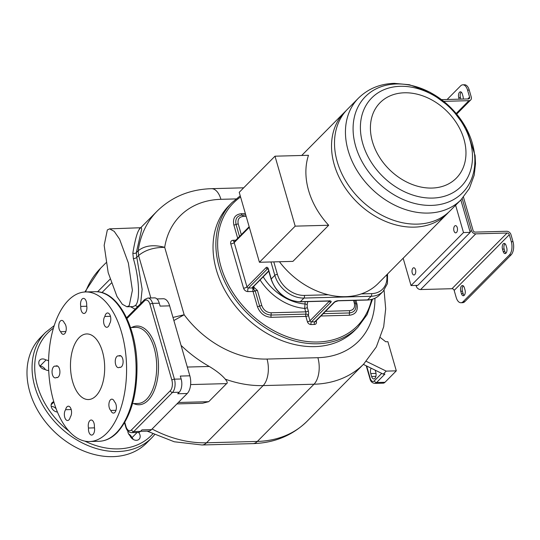 <?xml version="1.0" encoding="UTF-8"?>
<svg xmlns="http://www.w3.org/2000/svg" width="540" height="540" viewBox="0 0 540 540"><rect width="100%" height="100%" fill="white"/><g stroke="black" fill="none" stroke-linecap="round" stroke-linejoin="round"><path stroke-width="0.81" d="M417.332 224.12A72.191 55.141 -135.3 0 1 346.012 181.467A72.191 55.141 -135.3 0 1 347.517 109.202L358.459 98.145A72.191 55.141 -135.3 0 0 356.96 170.417A72.191 55.141 -135.3 0 0 428.274 213.071A72.191 55.141 -135.3 0 0 461.065 199.732L450.124 210.782A72.191 55.141 -135.3 0 1 417.332 224.12M448.598 212.254A72.191 55.141 -135.3 0 1 447.147 213.793A72.191 55.141 -135.3 0 1 414.349 227.131A72.191 55.141 -135.3 0 1 334.24 164.646A72.191 55.141 -135.3 0 1 344.534 112.212A72.191 55.141 -135.3 0 1 346.059 110.747M447.147 213.793L378.297 283.338A72.191 55.141 -135.3 0 1 345.499 296.676A72.191 55.141 -135.3 0 1 279.437 261.738M274.995 156.188L308.482 155.291A72.191 55.141 -135.3 0 0 328.678 225.254L292.91 261.38L259.423 262.271L295.184 226.145L274.995 156.188L239.227 192.314L259.423 262.271M216.371 269.939A88.6 67.669 44.7 0 0 278.012 339.019A88.6 67.669 44.7 0 0 354.935 330.257L357.77 327.402A88.6 67.669 -135.3 0 1 280.847 336.157A88.6 67.669 -135.3 0 1 219.206 267.084A88.6 67.669 -135.3 0 1 231.835 202.73L229.007 205.591A88.6 67.669 44.7 0 0 216.371 269.939M236.041 198.923L220.928 199.321A19.69 10.26 -91.5 0 0 211.464 188.676C189.878 189.351 171.774 196.83 157.154 211.113A109.607 83.713 44.7 0 0 138.2 250.763C144.653 245.565 153.488 244.418 164.7 247.334C153.731 247.374 145.024 250.108 138.591 255.548L136.809 257.357L136.31 252.673L141.716 229.014L141.224 227.786M150.842 297.972L138.598 255.548L138.2 250.763L136.31 252.673A2.626 1.593 6.2 0 1 132.847 253.132C135.067 239.76 137.295 231.741 139.536 229.088C140.474 227.738 140.366 227.732 139.226 229.075M140.63 303.595L142.142 289.238L136.809 257.357A2.626 0.999 -16.1 0 1 133.373 258.62L132.847 253.132M172.982 317.432L184.16 314.759L173.88 320.531M156.951 298.924L163.33 298.755A13.129 6.838 88.5 0 1 169.641 305.856L189.837 375.813A13.129 6.838 88.5 0 1 187.238 393.498L151.477 429.624A13.129 6.838 88.5 0 1 148.46 431.089L140.549 431.298M176.931 403.907L202.628 403.225L208.724 401.679L226.604 383.616L190.62 384.575M181.049 345.377A108.479 82.85 44.7 0 0 209.297 366.464C216.554 370.872 221.873 375.104 225.268 379.148C227.306 381.652 227.752 383.144 226.604 383.616M107.339 229.925L104.159 245.342L108.175 272.599L117.005 296.541L122.33 304.27L126.927 306.774L129.208 305.707L132.394 290.291L128.372 263.034L119.543 239.092L114.217 231.363L109.62 228.859L107.339 229.925M130.451 306.68L135.108 309.17M138.625 432.439A5.906 4.509 -135.3 0 1 139.118 439.216A5.906 4.509 -135.3 0 1 130.079 435.78A5.906 4.509 -135.3 0 1 127.811 430.927M95.951 441.369A5.906 4.509 -135.3 0 1 95.047 441.389M57.422 412.034A5.906 4.509 -135.3 0 1 51.901 408.335A5.906 4.509 -135.3 0 1 52.151 402.638A5.906 4.509 -135.3 0 1 53.784 401.699M48.708 370.46A5.906 4.509 -135.3 0 1 44.995 369.414A5.906 4.509 -135.3 0 1 39.569 365.661A5.906 4.509 -135.3 0 1 39.852 360.025A5.906 4.509 -135.3 0 1 46.015 359.998A5.906 4.509 -135.3 0 1 48.593 360.842M151.882 437.711L146.819 442.827A74.817 57.145 -135.3 0 1 112.826 456.651A74.817 57.145 -135.3 0 1 38.92 412.445A74.817 57.145 -135.3 0 1 40.473 337.554L45.542 332.438A74.817 57.145 44.7 0 0 43.983 407.329A74.817 57.145 44.7 0 0 117.895 451.535A74.817 57.145 44.7 0 0 151.882 437.711L154.521 434.795M133.38 439.499A5.906 4.509 44.7 0 0 131.949 437.704A5.906 4.509 44.7 0 0 128.648 433.978M56.126 408.74A5.906 4.509 44.7 0 0 51.178 406.384M45.421 369.671A5.906 4.509 44.7 0 0 40.048 366.019A5.906 4.509 44.7 0 0 39.623 365.762M131.949 437.704L137.093 432.513M51.131 404.784L53.872 402.01M40.048 366.019L46.015 359.998M169.641 305.856L160.124 306.113L159.28 303.197A9.841 5.13 88.5 0 0 154.548 297.871L147.825 298.053L144.673 299.511L126.569 317.797M124.794 422.415L125.962 426.479A7.877 4.104 -91.5 0 0 131.558 429.86L170.303 390.717A7.877 4.104 -91.5 0 0 171.862 380.113A1.971 0.749 -16.1 0 1 174.434 379.161L181.157 378.986L180.313 376.07L189.837 375.813M187.238 393.498L177.721 393.748L179.213 392.243A9.841 5.13 88.5 0 0 181.157 378.986M125.962 426.479A1.971 0.749 163.9 0 0 125.753 426.978C126.731 430.495 128.642 432.392 131.483 432.662A9.841 5.13 -91.5 0 0 133.744 431.561L140.461 431.386L141.953 429.881L151.477 429.624M140.461 431.386A9.841 5.13 88.5 0 1 138.2 432.479L131.483 432.662M106.758 433.208A74.817 38.981 -91.5 0 0 125.044 348.577A74.817 38.981 -91.5 0 0 85.577 291.951A74.817 38.981 -91.5 0 0 68.391 300.287A74.817 38.981 -91.5 0 0 50.105 384.912A74.817 38.981 -91.5 0 0 89.573 441.538A74.817 38.981 -91.5 0 0 106.758 433.208M102.478 351.689A32.819 17.098 -91.5 0 0 86.697 333.943A32.819 17.098 -91.5 0 0 72.671 381.8A32.819 17.098 -91.5 0 0 88.452 399.546A32.819 17.098 -91.5 0 0 102.478 351.689M88.486 428.024A5.906 3.078 88.5 0 1 91.166 420.012A5.906 3.078 88.5 0 1 94.365 427.073A5.906 3.078 88.5 0 1 91.685 435.092A5.906 3.078 88.5 0 1 88.486 428.024L94.507 427.862M110.815 410.454A5.906 3.078 88.5 0 1 108.931 403.873A5.906 3.078 88.5 0 1 111.807 399.155A5.906 3.078 88.5 0 1 114.467 401.787A5.906 3.078 88.5 0 1 116.35 408.368A5.906 3.078 88.5 0 1 113.474 413.087A5.906 3.078 88.5 0 1 110.815 410.454L115.985 410.319M119.529 367.281A5.906 3.078 88.5 0 1 118.483 367.666A5.906 3.078 88.5 0 1 115.25 361.847A5.906 3.078 88.5 0 1 118.166 355.86A5.906 3.078 88.5 0 1 118.814 355.975A5.906 3.078 88.5 0 1 119.867 355.583A5.906 3.078 88.5 0 1 123.1 361.409A5.906 3.078 88.5 0 1 120.177 367.389A5.906 3.078 88.5 0 1 119.529 367.281L120.818 367.24M109.526 323.791A5.906 3.078 88.5 0 1 106.826 327.287A5.906 3.078 88.5 0 1 103.761 323.129A5.906 3.078 88.5 0 1 104.868 316.467A5.906 3.078 88.5 0 1 107.568 312.971A5.906 3.078 88.5 0 1 110.626 317.122A5.906 3.078 88.5 0 1 109.526 323.791M86.663 305.465A5.906 3.078 88.5 0 1 83.984 313.477A5.906 3.078 88.5 0 1 80.791 306.416A5.906 3.078 88.5 0 1 83.464 298.397A5.906 3.078 88.5 0 1 86.663 305.465M64.334 323.035A5.906 3.078 88.5 0 1 66.224 329.616A5.906 3.078 88.5 0 1 63.342 334.334A5.906 3.078 88.5 0 1 60.689 331.702A5.906 3.078 88.5 0 1 58.799 325.121A5.906 3.078 88.5 0 1 61.681 320.402A5.906 3.078 88.5 0 1 64.334 323.035M55.62 366.214A5.906 3.078 88.5 0 1 56.673 365.823A5.906 3.078 88.5 0 1 59.906 371.642A5.906 3.078 88.5 0 1 56.984 377.629A5.906 3.078 88.5 0 1 56.335 377.514A5.906 3.078 88.5 0 1 55.289 377.906A5.906 3.078 88.5 0 1 52.056 372.087A5.906 3.078 88.5 0 1 54.972 366.1A5.906 3.078 88.5 0 1 55.62 366.214L57.74 366.154M65.624 409.698A5.906 3.078 88.5 0 1 68.324 406.202A5.906 3.078 88.5 0 1 71.388 410.36A5.906 3.078 88.5 0 1 70.288 417.022A5.906 3.078 88.5 0 1 67.588 420.518A5.906 3.078 88.5 0 1 64.523 416.367A5.906 3.078 88.5 0 1 65.624 409.698L71.206 409.55M118.814 355.975L120.933 355.914M104.868 316.467L110.45 316.319M80.791 306.416L86.805 306.254M60.689 331.702L65.853 331.567M56.335 377.514L57.625 377.48M380.491 337.662L385.729 341.753L387.896 341.692L396.306 370.845L386.228 371.115L383.245 374.126L384.925 374.078L376.582 382.509A7.877 4.104 -91.5 0 1 374.774 383.387L383.171 383.164A7.877 4.104 88.5 0 0 384.98 382.286L376.582 382.509A1.971 1.505 44.7 0 1 374.396 380.801L381.74 373.383M366.262 361.341L386.228 371.115M375.179 370.177L375.779 372.256A4.597 2.396 88.5 0 1 373.815 378.952A4.597 2.396 88.5 0 1 371.608 376.468L370.764 373.552A4.597 2.396 88.5 0 1 371.101 368.179M396.306 370.845L384.98 382.286M363.366 364.392L383.245 374.126M307.78 301.624L307.179 304.675L307.294 307.456L308.293 310.905A4.597 2.396 88.5 0 1 308.428 314.881A0.655 0.344 -91.5 0 0 308.448 315.448L309.98 320.767L329.353 301.199A1.31 1.006 44.7 0 0 330.811 302.332A3.281 1.249 163.9 0 0 329.501 300.901L300.382 301.678A26.251 20.047 -135.3 0 1 271.256 278.957L274.826 275.346A26.251 20.047 44.7 0 0 303.959 298.067L371.162 296.271A26.251 20.047 44.7 0 0 383.083 291.425L387.43 283.615L387.558 273.983M252.95 286.443L257.425 290.446L261.799 305.606A2.626 0.999 163.9 0 0 259.605 306.099C261.738 311.668 265.559 314.644 271.073 315.05L305.795 314.125A2.626 1.37 -91.5 0 0 305.876 316.393L307.409 321.719A3.281 2.504 -135.3 0 0 311.054 324.554L314.408 324.466A3.281 2.504 -135.3 0 0 316.366 321.476L316.17 320.787M253.503 287.125A1.708 1.323 116.4 0 1 253.051 288.819L255.231 290.945L259.605 306.099A2.626 0.999 163.9 0 1 257.411 306.599C259.963 313.268 264.546 316.838 271.154 317.318L305.876 316.393A1.971 0.749 163.9 0 0 308.448 315.448M253.766 286.328L254.07 287.381A1.877 0.992 108.4 0 1 253.638 289.082M267.853 268.569A1.971 1.026 -91.5 0 0 267.516 268.772L248.441 288.043A2.626 1.37 -91.5 0 0 247.921 291.58L253.037 291.445A2.626 1.37 88.5 0 1 253.051 288.819L251.971 287.948A1.377 1.262 -152.6 0 0 252.923 287.172M305.134 301.691L304.722 308.408L305.714 311.85A1.971 0.749 163.9 0 0 308.293 310.905M403.151 258.235L411.035 285.552L417.757 285.37L470.212 232.382L460.85 199.949M470.212 232.382L463.495 232.565L455.612 205.247M463.462 197.127L473.067 230.398A1.971 1.505 -135.3 0 0 475.254 232.106L506.615 231.269A3.935 3.01 44.7 0 1 510.982 234.677L513 241.67A9.841 5.13 88.5 0 1 511.056 254.934L509.375 254.975A9.841 5.13 -91.5 0 0 511.319 241.718L509.301 234.718A1.971 1.505 44.7 0 0 507.114 233.017L475.754 233.854A3.935 3.01 -135.3 0 1 471.386 230.445L462.186 198.565M511.056 254.934L464.859 301.597A9.841 5.13 88.5 0 1 462.598 302.697L460.917 302.738A9.841 5.13 -91.5 0 1 456.179 297.412L454.16 290.419A1.971 1.505 44.7 0 0 451.98 288.711L420.62 289.548A3.935 3.01 -135.3 0 1 416.245 286.139L416.036 285.417M411.035 285.552L463.495 232.565M412.243 273.044A3.611 1.883 -91.5 0 0 413.978 274.995A3.611 1.883 -91.5 0 0 415.517 269.73A3.611 1.883 -91.5 0 0 413.782 267.779A3.611 1.883 -91.5 0 0 412.243 273.044M453.964 230.891A3.611 1.883 -91.5 0 0 455.699 232.848A3.611 1.883 -91.5 0 0 457.245 227.583A3.611 1.883 -91.5 0 0 455.51 225.626A3.611 1.883 -91.5 0 0 453.964 230.891M441.605 99.644L468.416 98.928A1.971 1.505 44.7 0 0 469.307 98.564A1.971 1.505 44.7 0 0 469.591 97.133L467.573 90.139A9.841 5.13 -91.5 0 0 462.834 84.814A9.841 5.13 -91.5 0 0 460.573 85.914L447.127 99.495M443.792 101.351L468.916 100.676A3.935 3.01 44.7 0 0 470.705 99.954A3.935 3.01 44.7 0 0 471.272 97.092L469.246 90.092L467.573 90.139M463.205 99.07A3.935 2.052 -91.5 0 0 462.989 96.275L462.314 93.94A3.935 2.052 -91.5 0 0 460.424 91.814A3.935 2.052 -91.5 0 0 458.737 97.551L460.418 97.511A3.935 2.052 -91.5 0 1 461.268 92.138M459.209 99.178L458.737 97.551M462.834 84.814L464.515 84.767A9.841 5.13 88.5 0 1 469.246 90.092M460.883 99.131L460.418 97.511M460.917 302.738A9.841 5.13 -91.5 0 0 463.178 301.644L509.375 254.975M502.49 249.129L503.165 251.465A3.935 2.052 -91.5 0 0 505.055 253.591A3.935 2.052 -91.5 0 0 506.736 247.853L506.068 245.518A3.935 2.052 -91.5 0 0 504.171 243.385A3.935 2.052 -91.5 0 0 502.49 249.129L504.171 249.089L504.839 251.417A3.935 2.052 -91.5 0 0 505.886 253.226M460.762 291.283L461.437 293.612A3.935 2.052 -91.5 0 0 463.327 295.745A3.935 2.052 -91.5 0 0 465.014 290L464.339 287.665A3.935 2.052 -91.5 0 0 462.449 285.538A3.935 2.052 -91.5 0 0 460.762 291.283L462.443 291.236L463.118 293.564A3.935 2.052 -91.5 0 0 464.157 295.373M463.293 285.863A3.935 2.052 -91.5 0 0 462.443 291.236M505.022 243.709A3.935 2.052 -91.5 0 0 504.171 249.089M328.678 225.254L295.184 226.145M431.946 188.062A53.629 40.959 44.7 0 0 463.955 139.205A53.629 40.959 44.7 0 0 404.44 92.786A53.629 40.959 44.7 0 0 372.431 141.642A53.629 40.959 44.7 0 0 431.946 188.062M432.581 198.072A62.91 48.053 44.7 0 0 470.124 140.758A62.91 48.053 44.7 0 0 400.315 86.306A62.91 48.053 44.7 0 0 362.765 143.62A62.91 48.053 44.7 0 0 432.581 198.072M431.501 205.396A68.351 52.205 -135.3 0 1 355.658 146.239A68.351 52.205 -135.3 0 1 396.455 83.97A68.351 52.205 -135.3 0 1 472.298 143.127A68.351 52.205 -135.3 0 1 431.501 205.396M361.321 293.895L371.547 293.625A24.287 18.549 44.7 0 0 386.748 274.799M273.793 261.893L277.405 274.401A24.287 18.549 44.7 0 0 304.351 295.414L328.327 294.773M270.965 261.968L274.826 275.346A1.971 0.749 163.9 0 1 277.405 274.401M304.351 295.414A1.971 1.026 88.5 0 1 303.959 298.067L300.382 301.678A1.31 0.682 -91.5 0 1 300.085 301.826C286.106 300.821 276.446 293.315 271.114 279.295A1.31 0.499 -16.1 0 1 271.256 278.957L268.394 269.048A3.281 1.708 -91.5 0 0 266.058 267.638L246.982 286.909A2.626 0.999 -16.1 0 1 243.554 288.171L230.762 243.864A3.935 3.01 -135.3 0 1 233.118 240.273A2.626 1.37 88.5 0 0 234.34 241.697M371.547 293.625A1.971 1.026 88.5 0 1 371.162 296.271L367.585 299.889L338.465 300.665A3.281 1.249 163.9 0 0 334.172 302.245L314.8 321.813A1.971 1.026 -91.5 0 0 314.408 324.466M249.332 227.313L234.198 242.602L246.982 286.909A1.31 1.006 -135.3 0 0 248.441 288.043L251.971 287.948L268.691 270.898M230.762 243.864A2.626 0.999 -16.1 0 0 234.198 242.602A1.31 1.006 -135.3 0 1 234.387 241.643L249.156 226.719M371.588 299.457A87.291 66.67 -135.3 0 1 298.897 340.132A87.291 66.67 -135.3 0 1 220.921 266.45A87.291 66.67 -135.3 0 1 240.577 196.999M245.369 213.59L241.245 213.698C235.015 214.522 232.551 218.282 233.854 224.984L237.695 238.302M235.811 240.206L233.118 240.273M247.921 291.58A3.935 3.01 -135.3 0 1 243.554 288.171M257.425 290.446A2.626 0.999 163.9 0 0 255.231 290.945A2.626 0.999 163.9 0 1 253.037 291.445L257.411 306.599M320.915 315.995L349.556 315.232C355.786 314.408 358.25 310.642 356.947 303.946L355.907 300.334M220.928 199.321A89.917 68.674 44.7 0 0 164.7 247.334L184.16 314.759A89.917 68.674 44.7 0 0 267.037 359.06L317.885 357.703A89.917 68.674 44.7 0 0 374.936 298.269M85.57 291.951A109.607 83.713 -135.3 0 1 100.521 268.319L106.022 262.764M110.039 279.214L97.598 291.776M208.724 401.679L178.335 402.489M267.037 359.06A19.69 10.26 88.5 0 1 263.142 385.587L206.516 442.787A109.607 83.713 -135.3 0 1 152.091 429.003M317.885 357.703A19.69 10.26 88.5 0 1 313.99 384.23L263.142 385.587A109.607 83.713 -135.3 0 1 225.268 379.148M209.297 366.464L187.306 367.052M363.785 363.98L307.152 421.18A109.607 83.713 -135.3 0 1 257.364 441.43L313.99 384.23A109.607 83.713 44.7 0 0 363.785 363.98L376.319 346.937L383.69 326.747L385.682 308.819L384.089 290.311M252.841 443.624A19.69 10.26 -91.5 0 0 257.364 441.43L206.516 442.787A19.69 10.26 -91.5 0 1 201.994 444.98L252.841 443.624C274.428 442.949 292.531 435.47 307.152 421.18M101.925 292.592L111.308 283.115M126.927 306.774L133.083 306.605L135.371 305.546C140.299 301.239 139.34 278.741 133.373 258.62M137.619 306.632L135.371 305.546M84.861 441.119A72.853 55.64 44.7 0 0 118.287 448.882A72.853 55.64 44.7 0 0 152.746 433.971M53.42 328.172A72.853 55.64 44.7 0 0 69.174 431.345M131.558 429.86A1.971 1.505 44.7 0 0 133.744 431.561L172.489 392.425A9.841 5.13 -91.5 0 0 174.434 379.161L152.564 303.372L159.28 303.197M170.303 390.717A1.971 1.505 44.7 0 0 172.489 392.425L179.213 392.243M171.862 380.113L149.985 304.324A7.877 4.104 -91.5 0 0 144.389 300.942L126.934 318.58M133.738 403.589A39.38 20.513 -91.5 0 0 148.068 400.376A39.38 20.513 -91.5 0 0 156.789 350.987A39.38 20.513 -91.5 0 0 131.706 327.49M149.985 304.324A1.971 0.749 -16.1 0 1 152.564 303.372A9.841 5.13 -91.5 0 0 147.825 298.053M144.389 300.942A1.971 1.505 -135.3 0 1 144.673 299.511M132.523 403.623L137.869 403.481A38.063 19.832 -91.5 0 0 146.617 399.242A38.063 19.832 -91.5 0 0 155.918 356.191A38.063 19.832 -91.5 0 0 135.837 327.375L130.491 327.517M99.09 441.281C105.651 441.032 111.679 438.129 117.173 432.587C130.775 417.413 137.376 394.794 136.984 364.73C136.154 325.424 117.153 290.446 95.101 291.701A74.817 38.981 88.5 0 1 134.568 348.327A74.817 38.981 88.5 0 1 116.276 432.952A74.817 38.981 88.5 0 1 99.09 441.281L89.573 441.538M366.66 366.005L370.197 378.263A5.906 3.078 -91.5 0 0 374.396 380.801M370.197 378.263A1.971 0.749 163.9 0 0 369.988 378.769C370.582 381.449 372.175 382.988 374.774 383.387M376.015 373.417L370.764 373.552M375.887 376.353L371.608 376.468M246.166 216.358L243.189 216.432C239.018 216.986 237.371 219.503 238.241 223.985L241.319 234.644M245.768 214.974L242.217 215.069C237.019 215.75 234.961 218.896 236.048 224.485L239.51 236.473M243.189 216.432A2.626 1.37 -91.5 0 0 242.217 215.069A2.626 1.37 -91.5 0 1 241.245 213.698M238.241 223.985A2.626 0.999 163.9 0 0 236.048 224.485A2.626 0.999 163.9 0 1 233.854 224.984M267.995 268.765L267.516 268.772A1.31 1.006 -135.3 0 1 266.058 267.638M271.114 279.295L268.252 269.379A1.31 0.499 -16.1 0 1 268.394 269.048M329.569 300.699L329.873 301.118L329.204 301.05A1.31 0.682 -91.5 0 0 329.501 300.901M367.281 300.031A1.31 0.682 -91.5 0 0 367.585 299.889A26.251 20.047 -135.3 0 0 379.505 295.036C376.292 298.202 372.222 299.869 367.281 300.031L338.162 300.814L334.766 302.002L315.394 321.577A1.31 1.006 -135.3 0 1 314.8 321.813L311.438 321.901L330.811 302.332M311.054 324.554A1.971 1.026 -91.5 0 1 311.438 321.901A1.31 1.006 -135.3 0 1 309.98 320.767A1.971 0.749 -16.1 0 1 307.409 321.719M315.603 321.361A1.971 0.749 163.9 0 0 316.366 321.476M334.766 302.002A1.31 1.006 -135.3 0 1 334.172 302.245M325.546 311.324L349.394 310.682C353.565 310.135 355.212 307.618 354.341 303.136L353.552 300.402M323.231 313.659L349.475 312.957C354.672 312.269 356.731 309.13 355.644 303.541L354.726 300.368M349.394 310.682A2.626 1.37 88.5 0 1 349.475 312.957A2.626 1.37 88.5 0 0 349.556 315.232M354.341 303.136A2.626 0.999 -16.1 0 1 355.644 303.541A2.626 0.999 -16.1 0 0 356.947 303.946M261.799 305.606C263.513 310.061 266.578 312.457 270.999 312.775L305.714 311.85A2.626 1.37 88.5 0 1 305.795 314.125A1.971 0.702 -168 0 1 308.428 314.881M271.154 317.318A2.626 1.37 88.5 0 1 271.073 315.05A2.626 1.37 88.5 0 0 270.999 312.775M260.091 279.943A50.625 38.664 44.7 0 0 304.722 308.408A1.971 0.749 163.9 0 0 307.294 307.456M263.203 276.797A46.602 35.593 44.7 0 0 304.682 303.966A1.971 0.668 -168.9 0 1 307.179 304.675M268.772 271.175L252.997 287.111A1.31 1.006 -135.3 0 1 252.396 287.348M471.386 230.445L470.043 231.802M416.995 285.39L416.245 286.139M475.754 233.854L420.62 289.548M507.114 233.017L451.98 288.711M468.916 100.676L456.226 113.495M469.591 97.133L467.795 98.948M509.301 234.718L454.16 290.419M464.859 301.597L463.178 301.644M513 241.67L511.319 241.718M461.437 293.612L463.118 293.564M503.165 251.465L504.839 251.417M461.065 199.732L469.348 188.474L474.208 175.142L475.511 163.688L475.106 155.574L466.263 128.169L450.86 107.669L430.103 92.306L409.442 84.746L394.268 83.349C380.038 83.794 368.105 88.729 358.459 98.145M344.534 112.212L301.705 155.473M372.519 299.201L367.085 314.618L357.77 327.402M240.246 195.838L231.835 202.73M243.682 187.812L211.464 188.676M140.4 228.035L157.154 211.113M109.62 228.859L141.358 227.704M147.109 431.123L174.265 441.767L201.994 444.98M84.861 291.985L100.521 268.319M54.209 325.613L45.542 332.438M124.551 422.827L125.753 426.978M95.101 291.701L85.577 291.951M366.242 365.803L369.988 378.769M268.252 269.379L267.968 268.556M329.204 301.05L300.085 301.826M315.394 321.577L315.374 321.118M379.505 295.036L383.083 291.425M470.705 99.954L456.719 114.082"/></g></svg>
